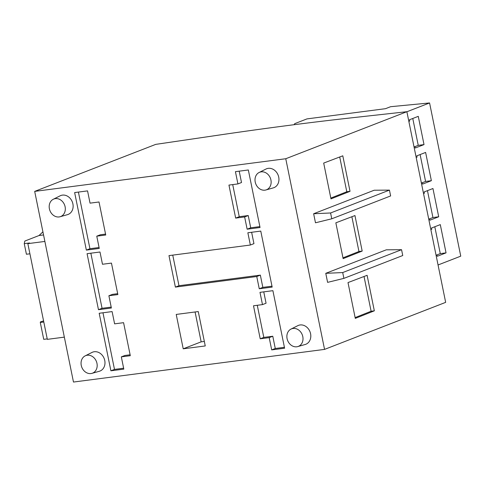 <?xml version="1.0" encoding="UTF-8"?>
<svg xmlns="http://www.w3.org/2000/svg" width="485" height="485" viewBox="0 0 485 485"><rect width="100%" height="100%" fill="white"/><g stroke="black" fill="none" stroke-linecap="round" stroke-linejoin="round"><path stroke-width="0.73" d="M183.221 348.812L205.252 345.944L198.262 311.564L176.225 314.432L183.221 348.812L201.154 341.846L195.079 311.982M204.337 341.434L201.154 341.846M99.989 252.006L87.076 253.685L98.467 309.691L111.38 308.011L108.889 295.753L117.861 294.583L111.453 263.094L102.48 264.264L99.989 252.006M87.555 190.89L74.641 192.569L86.348 250.108L99.261 248.429L96.764 236.171L105.736 235.001L99.019 201.984L90.046 203.148L87.555 190.89M259.984 292.352L262.476 304.61L253.503 305.78L260.221 338.797L269.193 337.633L271.691 349.891L284.598 348.212L272.897 290.673L259.984 292.352M285.762 158.734L34.69 191.387L155.746 144.372L218.614 135.127A699.176 77.394 168.5 0 1 351.522 117.825L406.873 111.702L285.762 158.734L324.556 349.394L73.477 382.047L34.69 191.387M53.277 199.268L60.14 195.819A10.136 8.463 68.8 0 1 72.32 201.93A10.136 8.463 68.8 0 1 67.457 214.661L60.067 216.746A9.403 7.851 68.8 0 1 59.115 216.94A9.403 7.851 68.8 0 1 49.737 210.078A9.403 7.851 68.8 0 1 53.277 199.268A9.403 7.851 68.8 0 1 64.572 204.937A9.403 7.851 68.8 0 1 60.067 216.746M259.099 172.496L265.962 169.047A10.136 8.463 68.8 0 1 278.141 175.158A10.136 8.463 68.8 0 1 273.279 187.889L265.889 189.975A9.403 7.851 68.8 0 1 264.937 190.168A9.403 7.851 68.8 0 1 255.559 183.312A9.403 7.851 68.8 0 1 259.099 172.496A9.403 7.851 68.8 0 1 270.394 178.171A9.403 7.851 68.8 0 1 265.889 189.975M85.142 355.881L92.004 352.431A10.136 8.463 68.8 0 1 104.178 358.542A10.136 8.463 68.8 0 1 99.322 371.274L91.926 373.359A9.403 7.851 68.8 0 1 90.98 373.553A9.403 7.851 68.8 0 1 81.601 366.696A9.403 7.851 68.8 0 1 85.142 355.881A9.403 7.851 68.8 0 1 96.436 361.549A9.403 7.851 68.8 0 1 91.926 373.359M290.964 329.109L297.826 325.659A10.136 8.463 68.8 0 1 310.006 331.776A10.136 8.463 68.8 0 1 305.144 344.502L297.748 346.587A9.403 7.851 68.8 0 1 296.802 346.787A9.403 7.851 68.8 0 1 287.423 339.924A9.403 7.851 68.8 0 1 290.964 329.109A9.403 7.851 68.8 0 1 302.258 334.783A9.403 7.851 68.8 0 1 297.748 346.587M235.425 171.66L237.923 183.918L228.95 185.082L235.668 218.104L244.64 216.934L247.132 229.193L260.045 227.513L248.338 169.98L235.425 171.66M112.108 311.588L99.195 313.268L110.901 370.801L123.814 369.121L121.323 356.863L130.295 355.699L123.578 322.677L114.605 323.847L112.108 311.588M247.859 232.77L250.357 245.028L168.98 255.613L175.388 287.102L256.759 276.517L259.257 288.775L272.17 287.096L260.772 231.09L247.859 232.77M29.918 253.807L26.408 254.231L24.25 243.628L24.838 241.045L39.043 235.528L42.916 231.842M428.758 219.281L429.661 218.935L429.916 220.196L438.707 216.783L432.953 188.519L424.163 191.933L424.423 193.194L423.526 193.545M414.075 147.107L414.972 146.755L415.233 148.016L424.017 144.603L418.27 116.345L409.479 119.759L409.74 121.02L408.837 121.365M438.058 264.974L460.75 256.159L429.577 102.953L406.885 111.762M421.416 183.197L422.314 182.845L422.574 184.106L431.365 180.693L425.612 152.435L416.821 155.849L417.082 157.104L416.178 157.455M436.106 255.371L437.003 255.025L437.258 256.286L446.048 252.867L440.295 224.61L431.511 228.023L431.765 229.284L430.868 229.635M294.055 124.706L294.765 123.639L306.963 118.898L385.496 108.682L390.607 106.7L429.577 102.953M406.873 111.702L445.66 302.361L324.556 349.394M342.798 155.812L323.689 163.075L330.976 198.88L350.024 191.326L342.798 155.812M355.287 318.384L374.335 310.83L367.109 275.316L348.006 282.579L355.287 318.384M401.562 249.696L402.75 255.522L343.889 278.378L327.605 282.367L325.768 273.328L342.707 272.558L401.562 249.696L386.321 249.811L325.768 273.328M389.443 190.114L390.625 195.94L331.77 218.796L315.486 222.785L313.643 213.746L330.588 212.976L389.443 190.114L374.196 190.229L313.643 213.746M335.85 222.827L343.131 258.632L362.18 251.078L354.953 215.564L335.85 222.827M412.777 118.479L418.246 145.354L424.017 144.603M418.246 145.354L414.463 146.822M414.032 146.876L414.972 146.755M420.119 154.57L425.587 181.445L431.365 180.693M425.587 181.445L421.804 182.912M421.374 182.966L422.314 182.845M427.461 190.654L432.929 217.529L438.707 216.783M432.929 217.529L429.146 219.002M428.716 219.056L429.661 218.935M434.803 226.744L440.271 253.619L446.048 252.867M440.271 253.619L436.488 255.092M436.057 255.146L437.003 255.025M351.874 216.734L358.949 251.503L362.18 251.078M358.949 251.503L342.974 257.838M339.718 156.982L346.793 191.751L350.024 191.326M346.793 191.751L330.812 198.086M364.035 276.486L371.104 311.249L374.335 310.83M371.104 311.249L355.129 317.59M331.77 218.796L330.588 212.976M343.889 278.378L342.707 272.558M64.341 337.136L47.324 339.354L27.851 243.646L29.567 242.979L24.25 243.628M27.851 243.646L44.869 241.433M43.553 234.946L39.043 235.528M43.795 322.016L40.285 322.446L40.4 321.931L43.571 320.912M40.285 322.446L43.723 339.33L47.233 338.906M239.202 171.169L241.512 182.524L237.923 183.918M259.863 226.61L250.721 227.798L247.132 229.193M250.721 227.798L248.229 215.54L244.64 216.934M248.229 215.54L239.257 216.71L235.668 218.104M239.257 216.71L232.721 184.597M263.755 291.861L266.065 303.222L262.476 304.61M284.416 347.308L275.274 348.497L271.691 349.891M275.274 348.497L272.782 336.238L269.193 337.633M272.782 336.238L263.81 337.402L260.221 338.797M263.81 337.402L257.274 305.289M130.113 354.796L124.912 355.469L121.323 356.863M123.633 368.218L114.49 369.406L110.901 370.801M114.49 369.406L102.972 312.776M105.554 234.097L100.353 234.776L96.764 236.171M99.073 247.526L89.937 248.714L86.348 250.108M89.937 248.714L78.412 192.084M251.63 232.285L253.946 243.64L250.357 245.028M271.982 286.192L262.846 287.381L259.257 288.775M262.846 287.381L260.348 275.122L256.759 276.517M260.348 275.122L178.971 285.707L175.388 287.102M178.971 285.707L172.751 255.122M117.679 293.68L112.478 294.359L108.889 295.753M111.198 307.108L102.056 308.296L98.467 309.691M102.056 308.296L90.847 253.194"/></g></svg>
